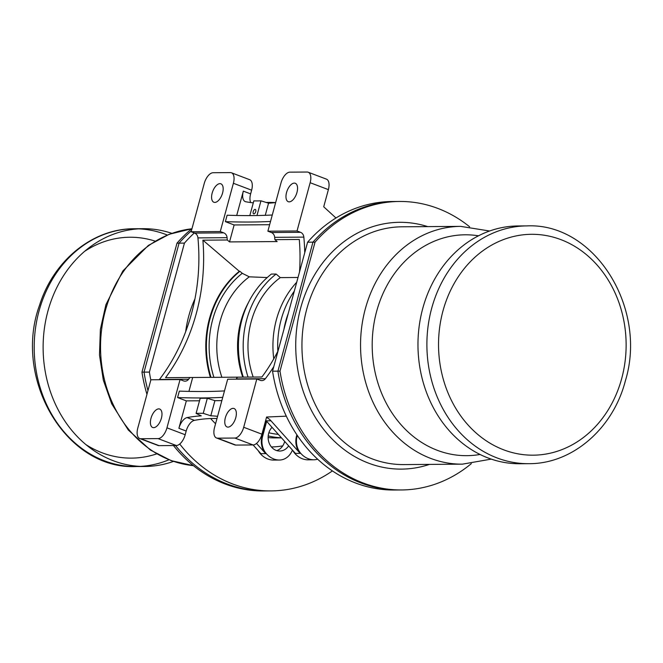 <?xml version="1.0" encoding="UTF-8"?>
<svg xmlns="http://www.w3.org/2000/svg" width="663" height="663" viewBox="0 0 663 663"><rect width="100%" height="100%" fill="white"/><g stroke="black" fill="none" stroke-linecap="round" stroke-linejoin="round"><path stroke-width="0.99" d="M171.767 233.326A118.892 100.975 89.6 0 0 143.216 228.694A118.892 100.975 89.6 0 0 43.12 348.315A118.892 100.975 89.6 0 0 144.957 466.479A118.892 100.975 89.6 0 0 173.433 461.423M519.809 463.744A118.892 100.975 -90.4 0 1 417.972 345.589A118.892 100.975 -90.4 0 1 518.068 225.959L526.994 225.892A118.892 100.975 89.6 0 0 426.889 345.522A118.892 100.975 89.6 0 0 528.734 463.677L519.809 463.744M141.957 372.142L144.037 372.125A144.252 122.506 89.6 0 0 147.965 390.606A144.252 122.506 89.6 0 1 144.037 372.125L179.076 243.147L176.996 243.164L141.957 372.142A144.252 122.506 89.6 0 0 146.954 394.344M179.731 444.019A144.252 122.506 89.6 0 0 270.985 490.91L265.623 490.951A144.252 122.506 89.6 0 1 175.529 445.528A144.252 122.506 89.6 0 0 265.623 490.951L263.543 490.968A144.252 122.506 89.6 0 1 173.449 445.536M194.309 232.962A144.252 122.506 89.6 0 0 184.438 243.106L179.076 243.147A144.252 122.506 89.6 0 1 191.375 230.823A144.252 122.506 89.6 0 0 179.076 243.147L144.037 372.125L149.39 372.092A144.252 122.506 89.6 0 0 150.824 380.09M191.997 228.544A144.252 122.506 89.6 0 0 176.996 243.164M469.595 226.763A144.252 122.506 89.6 0 0 399.482 201.461L397.394 201.477A144.252 122.506 89.6 0 0 312.953 242.169L277.913 371.156L279.993 371.139A144.252 122.506 89.6 0 0 401.587 489.957A144.252 122.506 89.6 0 0 471.327 463.636M399.482 201.461A144.252 122.506 89.6 0 0 315.041 242.152L307.599 242.21L272.559 371.189A144.252 122.506 89.6 0 0 394.145 490.015L399.499 489.974A144.252 122.506 89.6 0 1 277.913 371.156A144.252 122.506 89.6 0 0 399.499 489.974L401.587 489.957M279.993 371.139L315.041 242.152M265.714 420.301A16.906 14.354 -90.4 0 1 266.203 420.823L295.416 453.409L300.173 453.368L270.96 420.79A16.906 14.354 89.6 0 0 266.501 417.4M297.297 435.417L297.115 436.105A16.906 14.354 89.6 0 0 300.77 453.368L300.173 453.368A16.906 14.354 -90.4 0 1 296.518 436.105L296.875 434.787M210.403 377.371A91.287 77.521 -90.4 0 1 228.859 281.444A91.287 77.521 -90.4 0 1 239.302 271.283L239.907 271.283A91.287 77.521 89.6 0 0 211 377.363M166.952 427.834A11.271 5.652 -69.2 0 1 158.084 438.608L140.829 438.732A11.271 5.652 -69.2 0 1 139.744 438.541A11.271 5.652 -69.2 0 1 137.796 428.049L150.907 379.775L180.063 379.567L166.952 427.834L185.184 434.746L186.187 431.058A11.271 5.652 110.8 0 1 194.416 420.35A338.089 169.554 110.8 0 1 216.983 418.527M159.261 379.717A5.635 4.782 89.6 0 0 159.46 379.468A182.267 154.794 -90.4 0 0 197.93 237.893A5.635 4.782 89.6 0 0 194.624 233.086L223.779 232.87A5.635 4.782 89.6 0 1 227.086 237.677L197.93 237.893M223.779 232.87L220.282 231.544L233.393 183.278A11.271 5.652 -69.2 0 0 231.437 172.778A11.271 5.652 -69.2 0 0 230.359 172.595L213.105 172.72A11.271 5.652 -69.2 0 0 204.237 183.485L191.126 231.76L194.624 233.086M268.208 435.914A91.287 77.521 89.6 0 0 281.41 437.795M270.985 490.91A144.252 122.506 89.6 0 0 332.42 470.912M275.51 202.58A144.252 122.506 89.6 0 0 268.88 202.414A144.252 122.506 89.6 0 0 266.228 202.472M149.39 372.092L184.438 243.106M307.599 242.21A144.252 122.506 89.6 0 1 392.04 201.519L397.394 201.477A144.252 122.506 89.6 0 0 312.953 242.169L277.913 371.156L272.559 371.189M278.104 350.785A182.267 154.794 89.6 0 1 261.918 376.99L165.526 377.695A182.267 154.794 -90.4 0 0 202.895 240.172L239.302 271.283M269.642 224.707L234.13 224.964L229.531 241.912L227.285 239.989A182.267 154.794 89.6 0 0 227.086 237.677M227.285 239.989L202.895 240.172M189.925 377.512A182.267 154.794 -90.4 0 1 188.615 379.253A5.635 4.782 -90.4 0 1 185.06 381.167A5.635 4.782 -90.4 0 1 183.56 380.894L180.063 379.567M220.282 231.544L191.126 231.76M234.13 224.964L225.379 221.649L227.127 215.21A563.484 93.019 15.2 0 0 272.278 215.003M253.291 202.845A338.089 169.554 -69.2 0 1 245.766 201.751A11.271 5.652 -69.2 0 1 245.285 201.61A11.271 5.652 -69.2 0 1 243.329 191.118L236.708 215.475M250.722 202.547A11.271 5.652 110.8 0 1 250.622 193.886L251.625 190.19A11.271 5.652 110.8 0 0 249.669 179.698L231.437 172.778M239.907 271.283L242.268 273.305L249.288 276.827L267.206 277.565M243.288 377.123A86.497 73.452 89.6 0 1 271.382 274.076L276.139 274.043L280.308 277.606L298.019 277.474M299.535 271.896A182.267 154.794 89.6 0 0 299.286 239.467L274.888 239.65L277.134 241.564L229.531 241.912M248.567 302.32A80.861 68.67 89.6 0 0 242.766 377.131M276.139 274.043A86.497 73.452 89.6 0 0 248.045 377.09M280.308 277.606A80.861 68.67 89.6 0 0 253.183 377.056M296.726 282.231A86.497 73.452 89.6 0 0 273.761 358.84M294.314 291.115A86.497 73.452 89.6 0 0 277.838 351.307M288.239 313.466A80.861 68.67 89.6 0 0 283.93 329.329M273.802 366.614A182.267 154.794 89.6 0 1 265.374 378.697A5.635 4.782 -90.4 0 1 261.819 380.603A5.635 4.782 -90.4 0 1 260.319 380.33L256.821 379.004L243.702 427.27L261.935 434.19L266.601 417.027L286.308 416.165M335.975 217.994L323.718 206.79L328.384 189.626A11.271 5.652 110.8 0 0 326.428 179.134L308.196 172.223A11.271 5.652 -69.2 0 0 307.11 172.032L289.855 172.156A11.271 5.652 -69.2 0 0 280.996 182.93L267.877 231.196L271.382 232.522A5.635 4.782 -90.4 0 1 274.681 237.329A182.267 154.794 -90.4 0 1 274.888 239.65M304.74 252.736A182.267 154.794 89.6 0 0 303.836 237.122A5.635 4.782 -90.4 0 0 300.538 232.307L297.032 230.981L310.151 182.715A11.271 5.652 -69.2 0 0 308.196 172.223M243.702 427.27A11.271 5.652 -69.2 0 1 234.843 438.044L217.588 438.168A11.271 5.652 -69.2 0 1 216.503 437.978A11.271 5.652 -69.2 0 1 214.547 427.486L227.666 379.219L256.821 379.004M236.02 379.161A5.635 4.782 89.6 0 0 236.219 378.904A182.267 154.794 89.6 0 0 237.528 377.164M297.032 230.981L267.877 231.196M296.966 192.444A9.862 4.948 -69.2 0 0 295.259 183.261A9.862 4.948 -69.2 0 0 287.137 190.729A9.862 4.948 -69.2 0 0 288.264 201.701A9.862 4.948 -69.2 0 0 296.966 192.444M222.586 192.991A9.862 4.948 -69.2 0 0 220.878 183.808A9.862 4.948 -69.2 0 0 212.757 191.275A9.862 4.948 -69.2 0 0 213.884 202.248A9.862 4.948 -69.2 0 0 222.586 192.991M249.827 215.599L253.83 200.881A338.089 169.554 -69.2 0 0 260.965 200.831L268.556 203.193A338.089 169.554 -69.2 0 0 275.659 202.563M225.379 221.649A563.484 93.019 -164.8 0 0 270.529 221.442M268.556 203.193L265.258 215.318M256.971 215.533L260.965 200.831M192.693 377.496L188.922 391.385M199.513 400.784L186.336 400.875L178.894 428.29L186.187 431.058M186.336 400.875L177.585 397.56L179.333 391.12A563.484 93.019 15.2 0 0 224.484 390.913M221.848 400.618L214.903 400.667L210.793 415.8L203.234 413.339A338.089 169.554 -69.2 0 0 196.091 413.389L201.27 415.867A338.089 169.554 -69.2 0 0 187.123 417.582A11.271 5.652 -69.2 0 0 178.894 428.29M140.829 438.732L159.062 445.644A11.271 5.652 110.8 0 1 157.985 445.453L139.744 438.541M261.935 434.19A11.271 5.652 110.8 0 1 253.075 444.956L235.821 445.08A11.271 5.652 110.8 0 1 234.735 444.898L216.503 437.978M185.184 434.746A11.271 5.652 110.8 0 1 176.317 445.519L159.062 445.644M161.391 418.237A9.862 4.948 -69.2 0 0 159.684 409.054A9.862 4.948 -69.2 0 0 151.562 416.521A9.862 4.948 -69.2 0 0 152.689 427.494A9.862 4.948 -69.2 0 0 161.391 418.237M300.77 453.368A22.542 19.144 -90.4 0 0 312.721 459.732A16.906 14.354 89.6 0 0 313.897 459.782A16.906 14.354 89.6 0 0 317.618 459.177M313.897 459.782L307.947 459.832A16.906 14.354 -90.4 0 1 306.77 459.782A22.542 19.144 89.6 0 1 294.82 453.409A16.906 14.354 -90.4 0 1 292.773 450.459M253.1 444.956L260.907 453.658L265.664 453.625L256.523 443.431M266.675 421.353L262.606 436.353A16.906 14.354 89.6 0 0 266.261 453.616L265.664 453.625A16.906 14.354 -90.4 0 1 262.009 436.362L266.219 420.848M292.507 450.169L291.347 452.307A16.906 14.354 89.6 0 1 279.388 460.039L273.438 460.081A16.906 14.354 -90.4 0 1 272.261 460.031A22.542 19.144 89.6 0 1 260.31 453.658A16.906 14.354 -90.4 0 1 258.263 450.716M266.261 453.616A22.542 19.144 -90.4 0 0 278.211 459.989A16.906 14.354 89.6 0 0 279.388 460.039M288.662 445.876A13.525 11.486 -90.4 0 1 279.72 451.039A13.525 11.486 -90.4 0 1 268.681 433.362A13.525 11.486 -90.4 0 1 272.037 427.337M276.736 450.6A13.525 11.486 89.6 0 0 284.676 441.434M235.763 417.698A9.862 4.948 -69.2 0 0 234.056 408.516A9.862 4.948 -69.2 0 0 225.934 415.983A9.862 4.948 -69.2 0 0 227.061 426.955A9.862 4.948 -69.2 0 0 235.763 417.698M217.58 416.331A338.089 169.554 -69.2 0 0 210.793 415.8M177.585 397.56A563.484 93.019 -164.8 0 0 222.735 397.352M196.091 413.389L200.185 398.306L207.328 398.256L214.903 400.667M203.234 413.339L207.328 398.256M255.719 211.638A2.37 1.185 -69.2 0 0 255.305 209.433A2.37 1.185 -69.2 0 0 253.357 211.224A2.37 1.185 -69.2 0 0 253.631 213.859A2.37 1.185 -69.2 0 0 255.719 211.638M167.291 235.025A118.892 100.975 89.6 0 0 138.758 228.843M134.291 228.752A118.892 100.975 89.6 0 0 34.194 348.382A118.892 100.975 89.6 0 0 136.031 466.537C66.035 469.992 12.605 378.681 39.565 305.187C53.521 260.567 92.745 228.462 134.291 228.752L143.216 228.694M140.49 466.387A118.892 100.975 89.6 0 0 168.932 459.79M155.067 241.1A110.439 93.798 89.6 0 0 84.474 251.451M85.883 444.575A110.439 93.798 89.6 0 0 156.617 453.898M621.67 378.631A110.439 93.798 89.6 0 0 512.391 236.774A110.439 93.798 89.6 0 0 462.923 418.842A110.439 93.798 89.6 0 0 621.67 378.631M191.682 228.81A118.892 100.975 89.6 0 0 100.536 347.901A118.892 100.975 89.6 0 0 193.405 465.65M427.734 226.613A123.401 104.804 89.6 0 0 295.731 346.476A123.401 104.804 89.6 0 0 429.467 464.398M489.592 231.006L460.652 226.373L402.043 226.804A118.892 100.975 89.6 0 0 301.938 346.434A118.892 100.975 89.6 0 0 403.784 464.589L462.384 464.158L491.258 459.111M460.652 226.373A118.892 100.975 89.6 0 0 360.548 346.003A118.892 100.975 89.6 0 0 462.384 464.158M478.462 235.813A110.439 93.798 89.6 0 0 372.192 345.92A110.439 93.798 89.6 0 0 480.062 454.462M268.134 437.572A91.287 77.521 89.6 0 0 275.352 437.911L281.485 437.87M194.955 298.856A100.304 85.179 89.6 0 0 185.673 331.699M210.66 418.544A100.304 85.179 89.6 0 0 215.566 423.732M271.416 446.953A100.304 85.179 89.6 0 0 282.753 445.859M188.615 379.253L159.46 379.468M243.329 191.118L250.622 193.886M233.393 183.278L251.625 190.19M242.268 273.305A88.063 74.786 89.6 0 0 213.909 377.346M249.288 276.827A82.427 70.005 89.6 0 0 221.898 377.288M310.151 182.715L328.384 189.626M265.374 378.697L236.219 378.904M303.836 237.122L274.681 237.329M300.538 232.307L271.382 232.522M187.123 417.582L194.416 420.35M158.084 438.608L176.317 445.519M268.855 432.773A88.063 74.786 89.6 0 0 278.336 434.356M312.721 459.732L306.77 459.782M295.416 453.409L294.82 453.409M297.115 436.105L296.518 436.105M270.96 420.79L266.203 420.823M278.211 459.989L272.261 460.031M260.907 453.658L260.31 453.658M262.606 436.353L262.009 436.362M234.843 438.044L253.075 444.956M217.588 438.168L235.821 445.08M144.957 466.479L136.031 466.537M528.734 463.677C572.326 464.059 613.101 428.588 625.358 380.877C647.768 308.204 594.653 222.71 526.994 225.892M191.698 228.793L169.181 234.271L148.355 245.434L122.829 270.985L105.906 304.698L100.362 329.445L99.491 354.995L103.337 380.189L111.724 403.875L128.307 430.03L150.435 450.061L171.153 460.636L193.43 465.666M268.88 202.414L266.128 202.439"/></g></svg>
